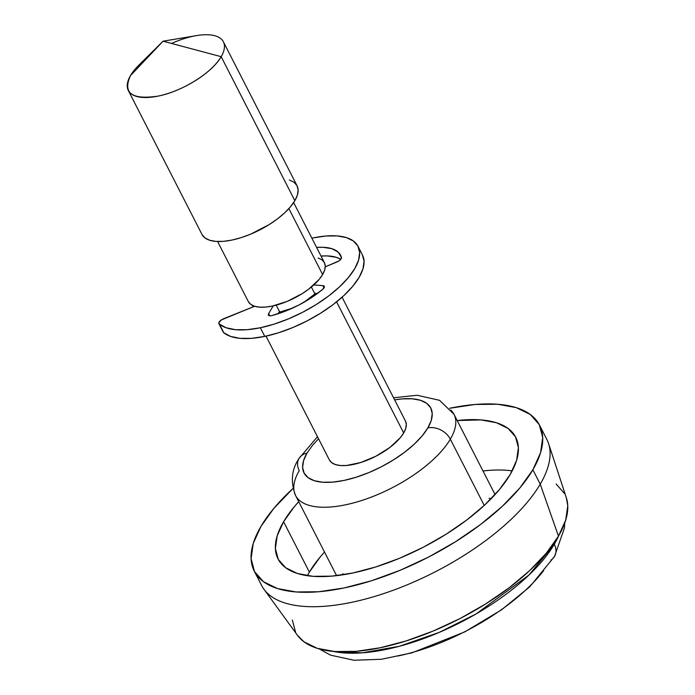 <?xml version="1.0" encoding="UTF-8"?>
<svg xmlns="http://www.w3.org/2000/svg" width="695" height="695" viewBox="0 0 695 695"><rect width="100%" height="100%" fill="white"/><g stroke="black" fill="none" stroke-linecap="round" stroke-linejoin="round"><path stroke-width="1.04" d="M254.266 571.099A160.215 66.911 152.9 0 1 260.929 526.454A160.215 66.911 152.9 0 1 293.003 488.489L273.83 508.384L260.929 526.454L253.241 543.438L251.086 558.676L254.526 571.585L263.44 581.68L277.479 588.561L296.113 591.958L318.614 591.758L344.129 587.953L371.669 580.699L400.181 570.265L428.563 557.069L455.729 541.596L480.636 524.456L502.32 506.307L519.956 487.838L532.865 469.768A160.215 66.911 152.9 0 1 385.265 576.077A160.215 66.911 152.9 0 1 254.266 571.099L261.633 585.494A160.215 66.911 -27.1 0 0 392.632 590.481A160.215 66.911 -27.1 0 0 540.232 484.163A160.215 66.911 -27.1 0 0 546.895 439.518L539.52 425.123A160.215 66.911 152.9 0 1 532.865 469.768L540.232 484.163L558.467 536.14A151.319 63.193 -27.1 0 0 566.356 497.82L548.59 443.592A160.215 66.911 152.9 0 1 540.232 484.163A160.215 66.911 152.9 0 1 397.418 588.7A160.215 66.911 152.9 0 1 263.944 589.247L297.53 635.386A151.319 63.193 -27.1 0 0 423.585 634.865A151.319 63.193 -27.1 0 0 558.467 536.14L540.232 484.163L532.865 469.768L540.545 452.784L542.708 437.546L539.268 424.628L530.355 414.541L516.307 407.661L497.681 404.255L475.172 404.464L449.656 408.269M449.865 408.226A160.215 66.911 152.9 0 1 539.52 425.123M320.134 557.069L309.379 572.124L283.586 521.728L277.183 535.88L275.385 548.581L278.252 559.345L285.68 567.754L297.382 573.479L312.906 576.32L331.663 576.146L352.921 572.975L375.873 566.929L399.634 558.241L423.29 547.243L445.921 534.351L466.675 520.068L484.754 504.944L499.444 489.549L510.2 474.494L516.602 460.342L518.409 447.641L515.534 436.877L508.106 428.467L496.404 422.734L480.879 419.902L457.197 420.562A133.518 55.756 152.9 0 1 515.751 437.285A133.518 55.756 152.9 0 1 510.2 474.494A133.518 55.756 152.9 0 1 387.202 563.08A133.518 55.756 152.9 0 1 278.035 558.928A133.518 55.756 152.9 0 1 283.586 521.728L309.379 572.124A133.518 55.756 -27.1 0 0 307.39 575.712M495.066 494.562L454.026 414.359A89.012 37.174 152.9 0 1 450.325 439.162L484.233 505.421L450.325 439.162A89.012 37.174 -27.1 0 0 450.829 410.085M394.621 399.868A71.211 29.737 152.9 0 1 427.851 427.911A17.801 13.526 30.4 0 1 450.325 439.162A17.801 13.526 -149.6 0 0 427.851 427.911L431.265 420.371L432.229 413.594L430.7 407.852L426.739 403.369L420.492 400.311L412.213 398.8L402.214 398.887L394.621 399.868M298.746 499.731A89.012 37.174 -27.1 0 0 374.075 496.03A89.012 37.174 -27.1 0 0 450.325 439.162A89.012 37.174 152.9 0 1 368.333 498.228A89.012 37.174 152.9 0 1 295.549 495.457A89.012 37.174 152.9 0 1 299.25 470.654A17.801 13.526 30.4 0 1 298.98 458.544A17.801 13.526 30.4 0 1 306.99 453.105L303.576 460.655L302.612 467.431L304.149 473.173L308.111 477.656L314.349 480.714L322.628 482.226L332.627 482.13L343.973 480.445L356.214 477.213L368.88 472.583L381.494 466.71L393.57 459.838L404.638 452.219L414.281 444.157L422.117 435.947L427.851 427.911A71.211 29.737 152.9 0 1 343.973 480.445A71.211 29.737 152.9 0 1 306.99 453.105A17.801 13.526 -149.6 0 0 298.98 458.544M266.011 336.137L329.387 459.977A42.725 17.844 -27.1 0 0 364.319 461.306A42.725 17.844 -27.1 0 0 403.682 432.95L336.597 301.865L403.682 432.95A42.725 17.844 -27.1 0 0 405.454 421.048L342.079 297.208M217.587 241.495L248.332 301.578A42.725 17.844 -27.1 0 0 283.265 302.907A42.725 17.844 -27.1 0 0 322.628 274.56L288.877 208.613L322.628 274.56A42.725 17.844 -27.1 0 0 324.4 262.658L293.655 202.575M128.297 90.454A53.402 22.301 152.9 0 1 130.512 75.573L163.073 41.187L138.983 65.043A53.402 22.301 -27.1 0 0 130.512 75.573C122.52 93.208 131.763 100.037 158.251 96.075C182.229 91.436 212.392 72.549 221.166 56.677A53.402 22.301 152.9 0 1 171.96 92.114A53.402 22.301 152.9 0 1 128.297 90.454L201.984 234.45A53.402 22.301 -27.1 0 0 245.648 236.109A53.402 22.301 -27.1 0 0 294.845 200.673A53.402 22.301 -27.1 0 0 297.069 185.791L223.382 41.796A53.402 22.301 152.9 0 1 221.166 56.677L294.845 200.673L221.166 56.677A53.402 22.301 -27.1 0 0 196.52 35.601L163.073 41.187L221.166 56.677L163.073 41.187L130.512 75.573A53.402 22.301 152.9 0 1 147.392 57.755M171.561 43.446A53.402 22.301 152.9 0 1 223.382 41.796M554.558 556.382A17.801 13.526 -149.6 0 0 554.28 544.289L553.819 543.377L554.28 544.289A142.414 59.475 -27.1 0 0 558.563 535.984L554.28 544.289A17.801 13.526 30.4 0 1 554.558 556.382A17.801 13.526 30.4 0 1 550.927 560.109M543.725 570.491A129.809 54.21 152.9 0 1 397.714 656.045M554.28 544.289L529.069 574.939L476.101 613.928L439.171 632.424L399.39 646.272L362.312 652.84L333.044 651.389A142.414 59.475 -27.1 0 0 554.28 544.289M566.269 497.551L567.763 505.708L565.721 520.095L558.467 536.14L546.279 553.203L529.625 570.647L509.14 587.788L485.623 603.981L459.96 618.585L433.159 631.051L406.228 640.903L380.217 647.757L356.127 651.354L334.868 651.545L317.276 648.331L304.01 641.832L297.39 635.187M295.592 632.302L292.343 620.105M556.096 483.981L564.514 493.511M289.329 179.97L294.011 182.264L296.982 185.626L298.129 189.935L297.408 195.017L294.845 200.673L290.545 206.702L284.663 212.852L277.435 218.908L269.139 224.615L250.617 234.172L241.113 237.647L231.939 240.07L223.434 241.339L215.928 241.408L209.716 240.27L205.042 237.977L202.071 234.615M318.214 258.001L321.959 259.834L324.33 262.528L325.251 265.968L324.678 270.034L322.628 274.56L319.187 279.381L308.702 289.146L302.056 293.716L287.243 301.361L272.292 306.078L265.49 307.094L259.496 307.147L254.526 306.234L250.782 304.401L248.402 301.717M278.904 312.342A35.601 14.873 -27.1 0 0 292.352 308.189L278.904 312.342M304.01 302.221A35.601 14.873 -27.1 0 0 315.626 293.377L304.019 302.221M252.876 305.618L252.667 307.051A42.725 17.844 152.9 0 1 252.876 305.618M318.545 438.797L312.724 445.078L306.99 453.105M405.385 420.918L406.306 424.358L405.724 428.424L403.682 432.95L400.242 437.772L389.756 447.537L375.865 456.233L360.696 462.531L346.544 465.485L340.55 465.537L335.581 464.634L331.836 462.801L329.456 460.107M487.916 470.472L482.99 470.958A133.518 55.756 -27.1 0 1 512.189 470.906M489.028 498.254L490.931 498.923M342.548 574.852L342.878 573.688M283.586 521.728A133.518 55.756 152.9 0 1 298.728 501.66L294.341 506.664L283.586 521.728M324.513 552.056A133.518 55.756 -27.1 0 0 309.379 572.124M358.047 246.343A80.107 33.456 152.9 0 0 313.115 237.916L311.881 238.185A80.107 33.456 152.9 0 1 313.115 237.916L325.877 236.013L337.127 235.909L346.44 237.612L353.46 241.052L357.916 246.099L359.645 252.554L358.559 260.173L354.719 268.67L348.264 277.705L339.447 286.939L328.605 296.009L316.156 304.584L302.568 312.316L288.382 318.918L274.125 324.131L260.356 327.762L264.778 336.397A80.107 33.456 -27.1 0 0 338.448 300.353A80.107 33.456 -27.1 0 0 362.469 254.987L358.047 246.343A80.107 33.456 152.9 0 1 334.026 291.709A80.107 33.456 152.9 0 1 260.356 327.762A80.107 33.456 152.9 0 1 219.116 323.922L223.538 332.558A80.107 33.456 -27.1 0 0 264.778 336.397L260.356 327.762L247.116 329.699L235.518 329.691L226.057 327.736L219.116 323.922A5.343 2.233 152.9 0 1 218.873 323.609A5.343 2.233 152.9 0 1 223.642 318.727L254.613 306.269L221.358 319.935L218.786 322.871L223.208 331.515M271.867 315.582A5.343 2.233 152.9 0 1 271.424 315.686A5.343 2.233 152.9 0 1 268.426 315.13A5.343 2.233 152.9 0 1 268.644 313.636L273.204 305.878L268.644 313.636L269.764 315.817L268.644 313.636L268.322 314.713L269.816 315.825L271.424 315.686A5.343 2.233 -27.1 0 0 271.867 315.582L285.237 311.204L298.702 305.114L311.438 297.677L322.689 289.355A60.526 25.281 152.9 0 1 271.867 315.582M279.433 311.447L276.21 305.14L279.433 311.447L278.07 313.766L279.433 311.447M322.88 285.645A5.343 2.233 152.9 0 1 324.278 286.34A5.343 2.233 152.9 0 1 322.689 289.355L324.383 286.879L324.018 286.027L322.88 285.645L324.026 287.878L322.88 285.645L313.784 284.941L322.88 285.645M317.398 293.516L314.583 293.299L311.377 287.026L314.583 293.299L317.398 293.516M336.728 262.076L325.251 266.837L338.682 261.051L340.289 259.791L341.445 257.428A5.343 2.233 152.9 0 1 336.728 262.076M316.616 247.437A60.526 25.281 152.9 0 1 340.62 255.265A60.526 25.281 152.9 0 1 341.445 257.428L338.196 252.12L331.845 248.671L322.784 247.272L316.616 247.437M340.724 259.322A60.526 25.281 -27.1 0 0 321.038 256.073L327.206 255.916L336.267 257.306L340.724 259.322M218.873 323.609L223.295 332.253A5.343 2.233 -27.1 0 0 223.538 332.558L230.479 336.38L239.94 338.335L251.538 338.343L264.778 336.397L278.547 332.775L292.804 327.554L306.99 320.96L320.577 313.219L333.027 304.653L343.869 295.575L352.686 286.34L359.141 277.305L362.981 268.817L364.058 261.198L362.338 254.735M454.026 414.359L439.605 400.329L417.174 395.264L393.544 397.775M317.476 436.703L299.015 458.483C291.544 469.464 290.388 481.783 295.549 495.457L336.589 575.651M564.653 523.274L564.462 527.948L554.523 556.452L529.755 586.797L501.564 609.81L464.738 631.911L411.987 652.84L381.477 659.26L354.016 660.25L330.585 655.168L319.17 648.895"/></g></svg>
